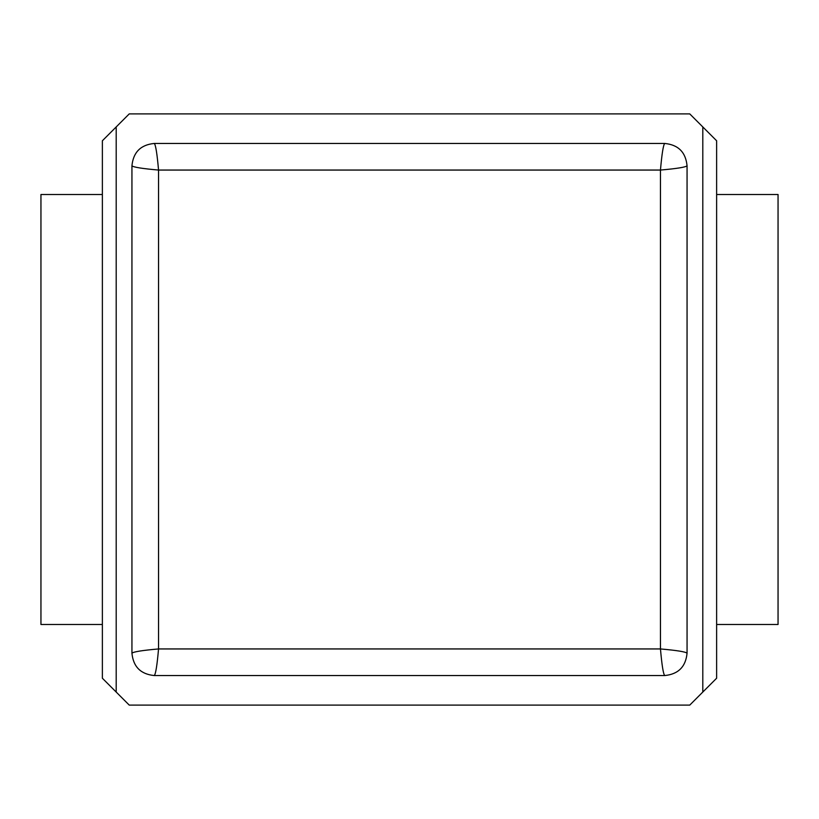 <?xml version="1.0" encoding="UTF-8"?>
<svg xmlns="http://www.w3.org/2000/svg" width="819" height="819" viewBox="0 0 819 819"><rect width="100%" height="100%" fill="white"/><g stroke="black" fill="none" stroke-linecap="round" stroke-linejoin="round"><path stroke-width="1.23" d="M102.375 678.234L129.248 705.108L689.752 705.108L716.625 678.234L716.625 140.766L689.752 113.892L129.248 113.892L102.375 140.766L102.375 678.234M664.7 675.552C663.288 673.965 661.875 665.1 660.462 648.945L158.538 648.945L158.538 170.055L660.462 170.055L660.462 648.945C676.617 650.358 685.483 651.77 687.059 653.183L687.059 165.817L687.059 653.183C685.738 666.768 678.286 674.221 664.7 675.552L154.3 675.552C140.714 674.221 133.262 666.768 131.941 653.183L131.941 165.817C133.262 152.232 140.714 144.779 154.3 143.448L664.7 143.448C678.286 144.779 685.738 152.232 687.059 165.817C685.483 167.23 676.617 168.642 660.462 170.055C661.875 153.9 663.288 145.035 664.7 143.448M102.375 194.512L40.95 194.512L40.95 624.487L102.375 624.487M154.3 675.552C155.712 673.965 157.125 665.1 158.538 648.945C142.383 650.358 133.517 651.77 131.941 653.183L131.941 165.817C133.517 167.23 142.383 168.642 158.538 170.055C157.125 153.9 155.712 145.035 154.3 143.448M716.625 624.487L778.05 624.487L778.05 194.512L716.625 194.512M116.196 692.055L116.196 126.945M702.804 692.055L702.804 126.945"/></g></svg>
